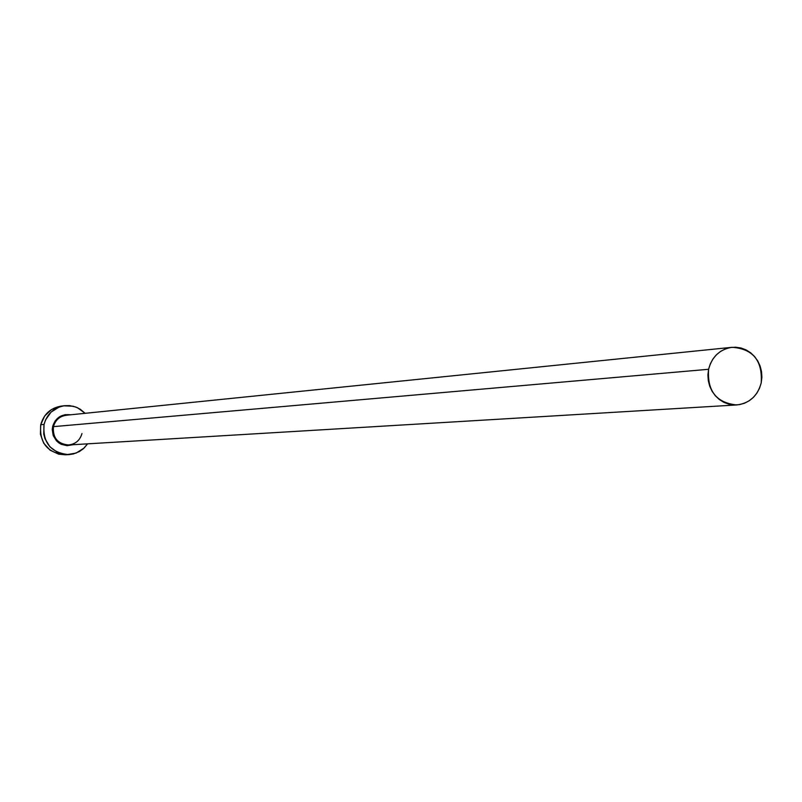 <?xml version="1.0" encoding="UTF-8"?>
<svg xmlns="http://www.w3.org/2000/svg" width="802" height="802" viewBox="0 0 802 802"><rect width="100%" height="100%" fill="white"/><g stroke="black" fill="none" stroke-linecap="round" stroke-linejoin="round"><path stroke-width="1.2" d="M81.994 433.521L81.984 433.531C79.849 440.689 75.097 444.519 67.739 445C57.253 443.486 52.491 437.361 53.453 426.634L708.597 369.281C712.026 356.589 719.845 349.261 732.046 347.306C752.898 348.75 762.622 360.599 761.218 382.855C757.629 396.008 749.459 403.366 736.707 404.95C716.447 402.885 707.073 390.995 708.597 369.281L53.453 426.634C52.571 437.832 57.634 443.947 68.621 444.98L736.577 404.96M73.022 444.709C59.218 446.774 52.421 440.699 52.641 426.484L53.453 426.634L52.641 426.484L55.127 420.94L59.508 416.789L65.112 414.674L70.606 414.794C61.543 413.802 55.559 417.702 52.641 426.484L52.24 429.521L53.213 435.546L56.381 440.739L58.636 442.764L61.243 444.298L67.077 445.701L73.022 444.709M731.935 347.316L66.215 415.246C59.589 416.288 55.338 420.088 53.453 426.634C55.518 419.667 60.11 415.847 67.228 415.175M64.681 405.702L61.353 406.083C50.646 407.907 43.779 414.113 40.742 424.719L44.05 424.408C47.107 413.762 54.015 407.516 64.761 405.692L69.573 405.622L75.829 407.045L80.17 409.19L85.132 413.311L77.583 407.777L73.102 406.203L63.699 405.842L59.117 407.055L51.097 412.078L45.584 419.847L44.05 424.408L40.742 424.719C39.268 442.904 47.458 452.929 65.293 454.794L68.611 454.644M87.608 443.837L83.368 448.709L79.438 451.516L73.483 453.932L68.721 454.634C50.807 452.759 42.586 442.684 44.05 424.408L43.729 434.002L44.952 438.674L49.935 446.844L57.604 452.448L66.787 454.644L76.07 453.11L84.06 448.067L87.608 443.837M60.29 406.233L51.498 409.541L44.631 416.037L40.742 424.719L40.421 434.263L43.719 443.215L50.135 450.213L58.686 454.173L65.403 454.794M708.597 369.281L707.915 374.905L708.276 380.569L709.67 386.073L712.036 391.186L715.284 395.707L719.284 399.476L723.885 402.343L728.908 404.198L734.161 404.97L739.444 404.639L744.547 403.205L749.279 400.729L753.449 397.311L756.918 393.08L759.544 388.198L761.218 382.855L761.89 377.251L761.529 371.607L760.146 366.133L757.8 361.04L754.572 356.519L750.592 352.75L746.01 349.873L740.998 347.998L735.755 347.206L730.472 347.517L725.359 348.93L720.617 351.386L716.417 354.795L712.928 359.025L710.291 363.918L708.597 369.281"/></g></svg>
